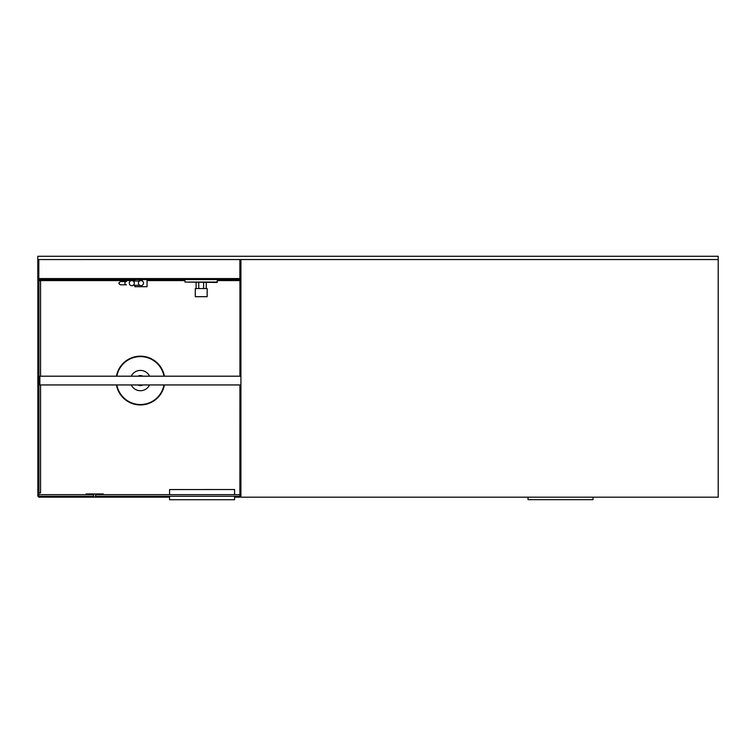 <?xml version="1.0" encoding="UTF-8"?>
<svg xmlns="http://www.w3.org/2000/svg" width="756" height="756" viewBox="0 0 756 756"><rect width="100%" height="100%" fill="white"/><g stroke="black" fill="none" stroke-linecap="round" stroke-linejoin="round"><path stroke-width="1.13" d="M240.918 259.554L718.2 259.554L718.2 497.183L240.918 497.183L240.918 259.554L718.2 259.554L718.191 256.284L37.809 256.284L37.8 278.567L39.832 280.589L134.861 280.589M593.016 497.183L593.016 499.669L528.028 499.669L528.028 497.183M103.222 494.651L103.222 493.952L96.239 493.952L96.239 494.651M96.239 496.276L96.239 496.994L103.222 496.994L103.222 496.276M93.111 494.651L93.111 493.952L86.118 493.952L86.118 494.651M86.118 496.276L86.118 496.994L93.111 496.994L93.111 496.276M95.577 493.952L93.612 493.952L93.612 496.994L95.577 496.994L95.577 493.952M38.858 494.651L38.858 279.625M239.926 384.946L239.888 496.144M239.926 279.531L239.926 376.195M147.042 280.589L184.946 280.589M217.444 280.589L238.868 280.589L239.879 279.578L38.811 279.578L38.811 278.567L37.8 278.567M240.899 278.567L240.899 259.554L239.879 259.554L239.879 279.578L240.899 278.567L38.811 278.567L38.811 259.554L37.8 259.554L718.191 259.535M38.811 259.554L239.879 259.554M240.918 496.144L239.926 496.144L239.926 497.155L240.918 496.163M37.847 278.605L37.847 496.144L38.858 497.155L38.858 496.276M37.847 496.144L38.726 496.144M38.858 497.155L169.571 497.155M234.558 497.155L239.926 497.155M207.163 288.556L195.284 288.556L195.284 296.683L207.163 296.683L207.163 288.556M206.256 282.46L206.256 288.556M198.752 282.46L198.752 288.556L203.61 288.556L203.61 282.46M217.444 279.578L217.038 282.46L184.946 282.054L217.444 282.054M240.918 376.195L39.86 376.195L39.86 384.946L240.918 384.946M164.392 376.195A24.372 24.372 0 0 0 116.433 376.195M116.433 384.946A24.372 24.372 0 0 0 164.383 384.946M149.575 376.195A10.149 10.149 0 0 0 131.251 376.195M131.251 384.946A10.149 10.149 0 0 0 149.565 384.946M142.856 376.195A4.999 4.999 0 0 0 137.97 376.195M137.998 384.946A4.999 4.999 0 0 0 142.827 384.946M40.559 384.946L40.559 492.893L38.943 492.893L38.943 280.656L40.559 280.656L40.559 376.195M93.564 496.276L38.726 496.276L38.726 494.651L93.564 494.651L93.564 496.276M95.681 494.651L239.888 494.651L239.888 496.276L95.681 496.276L95.681 494.651M169.571 496.276L169.571 499.716L234.558 499.716L234.558 496.276M169.571 489.557L234.558 489.519L169.571 489.557L169.571 494.651M234.558 494.651L234.558 489.557M133.236 281.062L139.539 281.034M139.728 285.343L133.236 285.258M131.809 280.618A2.542 2.542 0 0 1 134.001 284.426A2.542 2.542 0 0 1 129.607 284.426A2.542 2.542 0 0 1 131.809 280.618M134.861 285.343L134.861 286.722L147.042 286.722L147.042 279.616L142.204 279.616M139.671 279.616L134.861 279.616L134.861 281.034M139.671 280.949L139.671 279.578M142.204 280.911L142.204 279.578M138.433 283.131A2.542 2.542 0 0 0 142.241 285.324A2.542 2.542 0 0 0 142.241 280.93A2.542 2.542 0 0 0 138.433 283.131M163.976 384.946A23.965 23.965 0 0 1 116.849 384.946M116.849 376.195A23.965 23.965 0 0 1 163.976 376.195M120.365 281.544L118.739 283.169L120.365 284.795L126.46 284.795A1.625 1.569 -90 0 1 124.891 283.169A1.625 1.569 -90 0 1 126.46 281.544L120.365 281.544L126.46 281.544M196.106 282.46L196.106 288.556M184.946 279.578L184.946 282.054M119.032 283.169L119.467 284.284M120.658 284.795L126.46 284.795"/></g></svg>
